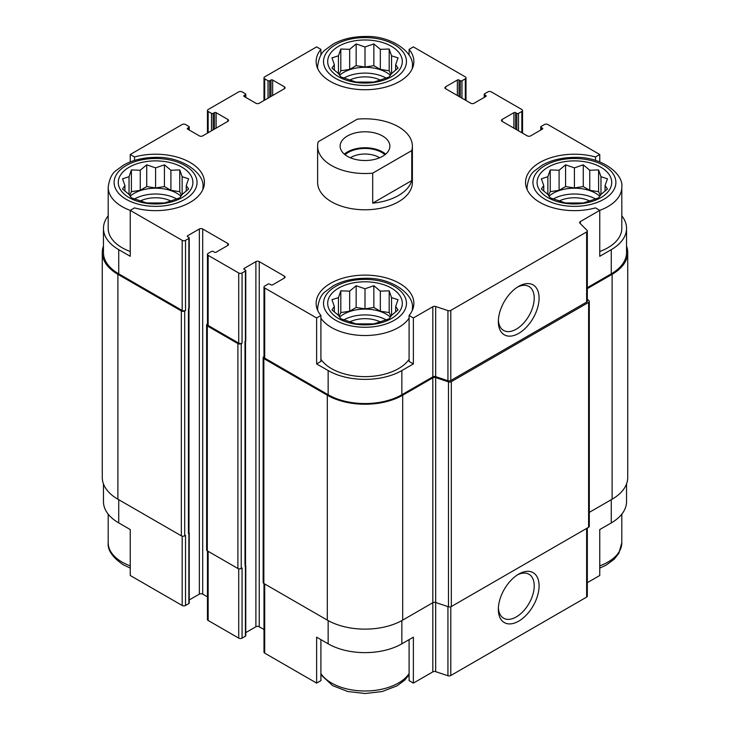 <?xml version="1.0" encoding="UTF-8"?>
<svg xmlns="http://www.w3.org/2000/svg" width="730" height="730" viewBox="0 0 730 730"><rect width="100%" height="100%" fill="white"/><g stroke="black" fill="none" stroke-linecap="round" stroke-linejoin="round"><path stroke-width="1.09" d="M553.24 199.007A30.204 17.438 180 0 1 595.589 199.007M599.823 196.215A30.204 17.438 0 0 0 595.78 193.313A30.204 17.438 0 0 0 549.006 196.215M343.83 319.913A30.204 17.438 180 0 1 386.17 319.913M390.404 317.112A30.204 17.438 0 0 0 386.362 314.219A30.204 17.438 0 0 0 339.596 317.112M134.411 199.007A30.204 17.438 180 0 1 176.76 199.007M180.994 196.215A30.204 17.438 0 0 0 176.943 193.313A30.204 17.438 0 0 0 130.177 196.215M343.83 78.101A30.204 17.438 180 0 1 386.17 78.101M390.404 75.309A30.204 17.438 0 0 0 386.362 72.407A30.204 17.438 0 0 0 339.596 75.309M626.541 483.899L626.541 501.629A52.122 30.094 0 0 1 611.275 522.908L599.759 529.551L599.759 575.495L587.322 582.677M587.322 287.666L611.275 273.832L611.275 249.651L599.759 256.303L599.759 210.359L595.479 207.886A48.864 28.215 180 0 1 525.554 182.427A48.864 28.215 180 0 1 595.479 156.968L599.759 154.504L599.759 161.905M595.479 156.968L595.479 160.427M459.024 96.469L459.024 80.026L460.283 80.747A1.186 0.684 0 0 0 461.962 80.747L465.311 78.813A2.373 1.369 0 0 0 466.005 77.845A2.373 1.369 0 0 0 465.311 76.878L413.372 46.893L409.092 49.366L409.092 55.215M409.092 49.366A48.864 28.215 180 0 1 413.864 61.521A48.864 28.215 180 0 1 365 89.735A48.864 28.215 180 0 1 316.136 61.521A48.864 28.215 180 0 1 320.908 49.366L316.628 46.893L264.689 76.878A2.373 1.369 0 0 0 263.995 77.845A2.373 1.369 0 0 0 264.689 78.813L268.038 80.747A1.186 0.684 0 0 0 269.717 80.747L270.976 80.026A1.186 0.684 0 0 1 272.646 80.026L284.371 86.797A2.373 1.369 0 0 1 285.065 87.764A2.373 1.369 0 0 1 284.371 88.731L259.241 103.24A2.373 1.369 0 0 1 255.892 103.24L244.167 96.469L244.167 95.502A1.186 0.684 0 0 0 243.82 95.986A1.186 0.684 0 0 0 244.167 96.469M320.908 49.366L320.908 55.215M316.628 363.914L320.908 361.441L320.908 315.497A48.864 28.215 180 0 1 316.136 303.333A48.864 28.215 180 0 1 365 275.119A48.864 28.215 180 0 1 413.864 303.333A48.864 28.215 180 0 1 409.092 315.497L413.372 317.961L413.372 363.914L401.856 370.557A52.122 30.094 0 0 1 328.144 370.557L316.628 363.914L316.628 317.961L320.908 315.497M409.092 315.497L409.092 361.441L413.372 363.914M320.908 639.635L320.908 680.634L316.628 683.107L316.628 637.162L328.144 643.814A52.122 30.094 0 0 0 401.856 643.814L401.856 620.582M409.092 639.635L409.092 680.634L413.372 683.107L413.372 637.162L401.856 643.814M188.979 308.471L188.979 532.936A1.779 1.022 0 0 1 188.459 533.667L188.878 533.42A1.186 0.684 0 0 0 189.225 532.936L189.225 603.062A1.186 0.684 0 0 1 188.878 603.546L185.529 605.48A2.373 1.369 0 0 1 182.181 605.48L130.241 575.495L130.241 529.551L118.725 522.908L118.725 499.694M130.241 161.905L130.241 154.504L134.521 156.968A48.864 28.215 180 0 1 204.446 182.427A48.864 28.215 180 0 1 134.521 207.886L130.241 210.359L130.241 256.303L118.725 249.651A52.122 30.094 0 0 1 103.459 228.371A52.122 30.094 0 0 1 108.195 215.834M134.521 156.968L134.521 160.427M245.773 632.609L255.892 626.76A2.373 1.369 0 0 1 259.241 626.76L259.241 261.623L284.371 276.132A2.373 1.369 0 0 1 285.065 277.099A2.373 1.369 0 0 1 284.371 278.066L272.646 284.837A1.186 0.684 0 0 1 270.976 284.837L269.717 284.116A1.186 0.684 0 0 0 268.038 284.116L264.689 286.05A2.373 1.369 0 0 0 263.995 287.018A2.373 1.369 0 0 0 264.689 287.985L316.628 317.961M263.995 287.018L263.995 357.143A2.373 1.369 0 0 0 264.689 358.111L328.144 394.738A52.122 30.094 0 0 0 401.856 394.738L432.826 376.863L432.826 306.737L413.372 317.961M580.313 223.617L580.313 221.582L599.759 210.359A47.386 27.357 180 0 0 621.805 187.263L621.805 228.371A47.386 27.357 180 0 1 599.759 251.494M611.275 249.651A52.122 30.094 0 0 0 626.541 228.371A52.122 30.094 0 0 0 621.805 215.834M611.275 273.832A52.122 30.094 0 0 0 626.541 252.553L626.541 228.371M599.759 154.504L547.819 124.52A2.373 1.369 0 0 0 544.47 124.52L541.122 126.454A1.186 0.684 0 0 0 540.775 126.938A1.186 0.684 0 0 0 541.122 127.421L542.372 128.142A1.186 0.684 0 0 1 542.718 128.626A1.186 0.684 0 0 1 542.372 129.11L530.646 135.88A2.373 1.369 0 0 1 527.297 135.88L502.167 121.372L502.167 119.437A2.373 1.369 0 0 0 501.473 120.404A2.373 1.369 0 0 0 502.167 121.372M216.107 128.142L216.107 112.666L227.833 119.437A2.373 1.369 0 0 1 228.526 120.404A2.373 1.369 0 0 1 227.833 121.372L202.703 135.88A2.373 1.369 0 0 1 199.354 135.88L187.628 129.11L187.628 128.142L188.878 127.421A1.186 0.684 0 0 0 189.225 126.938A1.186 0.684 0 0 0 188.878 126.454L185.529 124.52A2.373 1.369 0 0 0 182.181 124.52L130.241 154.504M103.459 228.371L103.459 252.553A52.122 30.094 0 0 0 118.725 273.832L182.181 310.469A2.373 1.369 0 0 0 185.529 310.469L185.529 240.343L188.878 238.409A1.186 0.684 0 0 0 189.225 237.925A1.186 0.684 0 0 0 188.878 237.442L187.628 236.721L187.628 235.754A1.186 0.684 0 0 0 187.281 236.237A1.186 0.684 0 0 0 187.628 236.721M202.776 189.763A47.386 27.357 180 0 0 202.967 187.263C205.02 173.466 181.733 156.156 155.335 157.406C143.272 157.516 132.723 160.043 123.671 164.998L115.869 170.738C111.845 173.64 109.29 179.151 108.195 187.263A47.386 27.357 180 0 0 122.074 206.608A47.386 27.357 180 0 0 130.241 210.386L182.181 240.343A2.373 1.369 0 0 0 185.529 240.343M412.386 146.155L412.386 182.427A47.386 27.357 180 0 1 383.131 207.703A47.386 27.357 180 0 1 331.493 201.772A47.386 27.357 180 0 1 317.614 182.427L317.614 146.155A47.386 27.357 180 0 1 318.243 141.72L357.308 119.163A47.386 27.357 180 0 1 398.507 126.81A47.386 27.357 180 0 1 412.386 146.155A47.386 27.357 180 0 1 411.757 150.599L372.692 173.156A47.386 27.357 180 0 1 317.614 146.155M502.167 119.437L513.893 112.666A1.186 0.684 0 0 1 515.572 112.666L516.831 113.396A1.186 0.684 0 0 0 518.501 113.396L521.85 111.462A2.373 1.369 0 0 0 522.543 110.495A2.373 1.369 0 0 0 521.85 109.527L491.281 91.871A2.373 1.369 0 0 0 487.932 91.871L484.574 93.805A1.186 0.684 0 0 0 484.227 94.289A1.186 0.684 0 0 0 484.574 94.772L485.833 95.502A1.186 0.684 0 0 1 486.18 95.986A1.186 0.684 0 0 1 485.833 96.469L474.108 103.24A2.373 1.369 0 0 1 470.759 103.24L445.628 88.731L445.628 86.797A2.373 1.369 0 0 0 444.935 87.764A2.373 1.369 0 0 0 445.628 88.731M445.628 86.797L457.354 80.026A1.186 0.684 0 0 1 459.024 80.026M244.167 95.502L245.426 94.772A1.186 0.684 0 0 0 245.773 94.289A1.186 0.684 0 0 0 245.426 93.805L242.068 91.871A2.373 1.369 0 0 0 238.719 91.871L208.15 109.527A2.373 1.369 0 0 0 207.457 110.495A2.373 1.369 0 0 0 208.15 111.462L211.499 113.396A1.186 0.684 0 0 0 213.169 113.396L214.428 112.666A1.186 0.684 0 0 1 216.107 112.666M187.628 128.142A1.186 0.684 0 0 0 187.281 128.626A1.186 0.684 0 0 0 187.628 129.11M187.628 235.754L199.354 228.983A2.373 1.369 0 0 1 202.703 228.983L227.833 243.491A2.373 1.369 0 0 1 228.526 244.459A2.373 1.369 0 0 1 227.833 245.426L216.107 252.197A1.186 0.684 0 0 1 214.428 252.197L213.169 251.467A1.186 0.684 0 0 0 211.499 251.467L208.15 253.401A2.373 1.369 0 0 0 207.457 254.368A2.373 1.369 0 0 0 208.15 255.336L238.719 272.993A2.373 1.369 0 0 0 242.068 272.993L245.426 271.058A1.186 0.684 0 0 0 245.773 270.575A1.186 0.684 0 0 0 245.426 270.091L244.167 269.361L244.167 268.394A1.186 0.684 0 0 0 243.82 268.877A1.186 0.684 0 0 0 244.167 269.361M244.167 268.394L255.892 261.623A2.373 1.369 0 0 1 259.241 261.623M432.826 376.863A2.373 1.369 0 0 1 435.682 376.643L435.682 306.518A2.373 1.369 0 0 0 432.826 306.737M435.682 306.518L447.937 310.606A2.373 1.369 0 0 0 450.793 310.387L586.628 231.967A2.373 1.369 0 0 0 587.322 230.999A2.373 1.369 0 0 0 587.002 230.315L579.93 223.234A2.373 1.369 0 0 1 579.611 222.55A2.373 1.369 0 0 1 580.313 221.582M589.302 512.378L612.114 499.211A53.308 30.779 0 0 0 627.727 477.447L627.727 252.553A53.308 30.779 0 0 0 626.541 246.101M413.372 683.107L432.826 671.874A2.373 1.369 0 0 1 435.682 671.664L435.682 602.505L448.466 606.758A2.373 1.369 0 0 0 451.322 606.548L588.608 527.279A2.373 1.369 0 0 0 589.302 526.312L589.302 301.426A2.373 1.369 0 0 0 588.991 300.742L587.322 299.081M432.826 377.83A2.373 1.369 0 0 1 435.682 377.611L435.682 602.505A2.373 1.369 0 0 0 432.826 602.715L432.826 377.83L402.695 395.222A53.308 30.779 0 0 1 327.305 395.222L263.849 358.594A2.373 1.369 0 0 1 263.156 357.627A2.373 1.369 0 0 1 263.849 356.66L263.995 356.568M263.156 357.627L263.156 582.513A2.373 1.369 0 0 0 263.849 583.48L327.305 620.117A53.308 30.779 0 0 0 402.695 620.117L432.826 602.715L432.826 671.874M103.459 246.101A53.308 30.779 0 0 0 102.273 252.553L102.273 477.447A53.308 30.779 0 0 0 117.886 499.211L181.341 535.838A2.373 1.369 0 0 0 184.69 535.838L185.529 535.355L185.529 605.48M207.457 323.928L207.311 324.01A2.373 1.369 0 0 0 206.617 324.978L206.617 549.863A2.373 1.369 0 0 0 207.311 550.831L237.889 568.487A2.373 1.369 0 0 0 241.238 568.487L242.068 568.004L242.068 638.13L245.426 636.195A1.186 0.684 0 0 0 245.773 635.711L245.773 565.586A1.186 0.684 0 0 0 245.526 565.166M188.459 533.667L188.878 308.534A1.186 0.684 0 0 0 189.225 308.051L189.225 237.925M245.426 636.195L245.426 341.184A1.186 0.684 0 0 0 245.773 340.7L245.773 270.575M435.682 376.643L447.937 380.731A2.373 1.369 0 0 0 450.793 380.512L586.628 302.092A2.373 1.369 0 0 0 587.322 301.125L587.322 230.999M518.711 333.391A28.808 16.635 120 0 0 539.087 298.105A28.808 16.635 120 0 0 518.711 286.343A28.808 16.635 120 0 0 498.344 321.629A28.808 16.635 120 0 0 518.711 333.391M102.273 252.553A53.308 30.779 0 0 0 117.886 274.316L181.341 310.953A2.373 1.369 0 0 0 184.69 310.953L185.529 310.469M189.225 599.96L199.354 594.12L199.354 228.983M207.457 596.857L202.703 594.12A2.373 1.369 0 0 0 199.354 594.12M207.457 254.368L207.457 324.494A2.373 1.369 0 0 0 208.15 325.461L238.719 343.118A2.373 1.369 0 0 0 242.068 343.118L242.068 272.993M206.617 324.978A2.373 1.369 0 0 0 207.311 325.945L237.889 343.602A2.373 1.369 0 0 0 241.238 343.602L242.068 343.118M259.241 626.76L263.995 629.506M435.682 377.611L448.466 381.872A2.373 1.369 0 0 0 451.322 381.653L588.608 302.393A2.373 1.369 0 0 0 589.302 301.426M587.322 288.633L612.114 274.316A53.308 30.779 0 0 0 627.727 252.553M245.006 566.307A1.779 1.022 0 0 0 245.526 565.586L245.526 341.111M245.426 566.069A1.186 0.684 0 0 0 245.773 565.586M263.995 583.562L263.995 652.155A2.373 1.369 0 0 0 264.689 653.122L316.628 683.107M435.682 671.664L447.937 675.743A2.373 1.369 0 0 0 450.793 675.524L586.628 597.104A2.373 1.369 0 0 0 587.322 596.136L587.322 528.027M518.711 621.148A28.808 16.635 120 0 0 539.087 585.861A28.808 16.635 120 0 0 518.711 574.099A28.808 16.635 120 0 0 498.344 609.386A28.808 16.635 120 0 0 518.711 621.148M103.459 483.899L103.459 501.629A52.122 30.094 0 0 0 118.725 522.908M207.457 550.913L207.457 619.505A2.373 1.369 0 0 0 208.15 620.473L238.719 638.13A2.373 1.369 0 0 0 242.068 638.13M498.38 320.151A25.367 14.646 120 0 0 503.59 330.435A25.367 14.646 120 0 0 516.274 329.175A25.367 14.646 120 0 0 532.854 306.819A25.367 14.646 120 0 0 528.967 286.488A25.367 14.646 120 0 0 517.461 287.109M498.38 607.917A25.367 14.646 120 0 0 503.59 618.191A25.367 14.646 120 0 0 516.274 616.932A25.367 14.646 120 0 0 532.854 594.576A25.367 14.646 120 0 0 528.967 574.245A25.367 14.646 120 0 0 517.461 574.866M409.092 359.297A47.386 27.357 180 0 1 331.493 368.623A47.386 27.357 180 0 1 320.908 359.297M130.241 251.494A47.386 27.357 180 0 1 122.074 247.716A47.386 27.357 180 0 1 108.195 228.371L108.195 187.263M129.201 197.666A37.312 21.544 180 0 1 145.927 161.622A37.312 21.544 180 0 1 191.625 188.002A37.312 21.544 180 0 1 129.201 197.666M129.028 176.715L122.549 178.786L124.921 185.566L122.549 189.006L129.028 194.417L131.4 197.857L146.73 202.967L164.432 202.967L170.911 200.896L179.762 197.857L182.135 194.417L188.614 189.006L186.241 185.566L188.614 178.786L182.135 176.715L179.762 169.935L170.911 170.236L164.432 164.825L155.581 167.864L146.73 164.825L140.251 170.236L131.4 169.935L129.028 176.715L129.028 194.417M140.388 200.951A23.689 13.678 180 0 1 170.774 200.951M338.611 318.572A37.312 21.544 180 0 1 355.346 282.528A37.312 21.544 180 0 1 401.044 308.909A37.312 21.544 180 0 1 338.611 318.572M338.446 297.621L331.968 299.692L334.34 306.472L331.968 309.912L338.446 315.323L340.819 318.764L356.149 323.874L373.851 323.874L380.33 321.802L389.181 318.764L391.554 315.323L398.032 309.912L395.66 306.472L398.032 299.692L391.554 297.621L389.181 290.841L380.33 291.142L373.851 285.731L365 288.77L356.149 285.731L349.67 291.142L340.819 290.841L338.446 297.621L338.446 315.323M349.807 321.857A23.689 13.678 180 0 1 380.193 321.857M338.611 76.76A37.312 21.544 180 0 1 355.346 40.716A37.312 21.544 180 0 1 401.044 67.096A37.312 21.544 180 0 1 338.611 76.76M548.029 197.666A37.312 21.544 180 0 1 564.755 161.622A37.312 21.544 180 0 1 610.462 188.002A37.312 21.544 180 0 1 548.029 197.666M338.446 55.808L331.968 57.889L334.34 64.66L331.968 68.109L338.446 73.511L340.819 76.951L356.149 82.07L373.851 82.07L380.33 79.99L389.181 76.951L391.554 73.511L398.032 68.109L395.66 64.66L398.032 57.889L391.554 55.808L389.181 49.038L380.33 49.33L373.851 43.928L365 46.957L356.149 43.928L349.67 49.33L340.819 49.038L338.446 55.808L338.446 73.511M349.807 80.044A23.689 13.678 180 0 1 380.193 80.044M547.865 176.715L541.386 178.786L543.759 185.566L541.386 189.006L547.865 194.417L550.237 197.857L565.567 202.967L583.27 202.967L589.749 200.896L598.6 197.857L600.972 194.417L607.451 189.006L605.079 185.566L607.451 178.786L600.972 176.715L598.6 169.935L589.749 170.236L583.27 164.825L574.419 167.864L565.567 164.825L559.089 170.236L550.237 169.935L547.865 176.715L547.865 194.417M559.226 200.951A23.689 13.678 180 0 1 589.612 200.951M395.66 70.208L395.66 64.66M391.554 73.511L391.554 55.808M390.924 74.533L389.181 70.773L389.181 49.038M389.181 70.773L380.33 69.405L380.33 49.33M380.33 69.405L373.851 65.663L373.851 43.928M373.851 65.663L365 67.041L365 46.957M365 67.041L356.149 65.663L356.149 43.928M356.149 65.663L349.67 69.405L349.67 49.33M349.67 69.405L340.819 70.773L340.819 49.038M340.819 70.773L339.076 74.533M334.34 70.208L334.34 64.66M186.241 191.105L186.241 185.566M182.135 194.417L182.135 176.715M181.505 195.439L179.762 191.68L179.762 169.935M179.762 191.68L170.911 190.311L170.911 170.236M170.911 190.311L164.432 186.57L164.432 164.825M164.432 186.57L155.581 187.939L155.581 167.864M155.581 187.939L146.73 186.57L146.73 164.825M146.73 186.57L140.251 190.311L140.251 170.236M140.251 190.311L131.4 191.68L131.4 169.935M131.4 191.68L129.657 195.439M124.921 191.105L124.921 185.566M395.66 312.011L395.66 306.472M391.554 315.323L391.554 297.621M390.924 316.346L389.181 312.586L389.181 290.841M389.181 312.586L380.33 311.217L380.33 291.142M380.33 311.217L373.851 307.476L373.851 285.731M373.851 307.476L365 308.845L365 288.77M365 308.845L356.149 307.476L356.149 285.731M356.149 307.476L349.67 311.217L349.67 291.142M349.67 311.217L340.819 312.586L340.819 290.841M340.819 312.586L339.076 316.346M334.34 312.011L334.34 306.472M605.079 191.105L605.079 185.566M600.972 194.417L600.972 176.715M600.343 195.439L598.6 191.68L598.6 169.935M598.6 191.68L589.749 190.311L589.749 170.236M589.749 190.311L583.27 186.57L583.27 164.825M583.27 186.57L574.419 187.939L574.419 167.864M574.419 187.939L565.567 186.57L565.567 164.825M565.567 186.57L559.089 190.311L559.089 170.236M559.089 190.311L550.237 191.68L550.237 169.935M550.237 191.68L548.495 195.439M543.759 191.105L543.759 185.566M382.593 156.311A24.875 14.363 180 0 1 355.483 159.423A24.875 14.363 180 0 1 340.125 146.155A24.875 14.363 180 0 1 365 131.792A24.875 14.363 180 0 1 389.875 146.155A24.875 14.363 180 0 1 382.593 156.311M411.757 150.599L411.757 180.584A47.386 27.357 180 0 1 372.692 203.141L372.692 173.156M411.757 180.584L372.692 203.141M344.314 154.139A24.875 14.363 180 0 1 385.686 154.139M345.053 154.742A23.689 13.678 180 0 1 384.947 154.742M350.382 157.78A19.683 11.37 180 0 1 379.618 157.78M264.689 358.111L264.689 287.985M328.144 394.738L328.144 370.557M401.856 394.738L401.856 370.557M118.725 273.832L118.725 249.651M182.181 310.469L182.181 240.343M447.937 380.731L447.937 310.606M450.793 380.512L450.793 310.387M586.628 302.092L586.628 231.967M541.122 129.84L541.122 127.421M542.372 129.11L542.372 128.142M513.893 128.142L513.893 112.666M515.572 129.11L515.572 112.666M516.831 129.84L516.831 113.396M518.501 130.807L518.501 113.396M521.85 132.741L521.85 111.462M484.574 97.19L484.574 94.772M485.833 96.469L485.833 95.502M457.354 95.502L457.354 80.026M460.283 97.19L460.283 80.747M461.962 98.158L461.962 80.747M465.311 100.092L465.311 78.813M264.689 100.092L264.689 78.813M268.038 98.158L268.038 80.747M269.717 97.19L269.717 80.747M270.976 96.469L270.976 80.026M272.646 95.502L272.646 80.026M284.371 88.731L284.371 86.797M245.426 97.19L245.426 94.772M208.15 132.741L208.15 111.462M211.499 130.807L211.499 113.396M213.169 129.84L213.169 113.396M214.428 129.11L214.428 112.666M227.833 121.372L227.833 119.437M188.878 129.84L188.878 127.421M184.69 535.838L184.69 310.953M188.878 603.546L188.878 533.42M188.878 308.534L188.878 238.409M202.703 594.12L202.703 228.983M227.833 245.426L227.833 243.491M208.15 325.461L208.15 255.336M238.719 343.118L238.719 272.993M241.238 568.487L241.238 343.602M245.426 341.184L245.426 271.058M255.892 626.76L255.892 261.623M284.371 278.066L284.371 276.132M263.849 583.48L263.849 358.594M327.305 620.117L327.305 395.222M402.695 620.117L402.695 395.222M448.466 606.758L448.466 381.872M451.322 606.548L451.322 381.653M588.608 527.279L588.608 302.393M612.114 499.211L612.114 274.316M117.886 499.211L117.886 274.316M181.341 535.838L181.341 310.953M188.459 532.216L188.459 308.781M207.311 550.831L207.311 325.945M237.889 568.487L237.889 343.602M245.006 564.856L245.006 341.421M264.689 653.122L264.689 583.964M328.144 643.814L328.144 620.582M447.937 675.743L447.937 606.584M450.793 675.524L450.793 606.776M586.628 597.104L586.628 528.429M611.275 522.908L611.275 499.694M182.181 605.48L182.181 536.158M208.15 620.473L208.15 551.314M238.719 638.13L238.719 568.798M126.263 199.354A41.464 23.935 180 0 1 144.85 159.304A41.464 23.935 180 0 1 195.631 188.623A41.464 23.935 180 0 1 126.263 199.354M335.681 320.26A41.464 23.935 180 0 1 354.269 280.21A41.464 23.935 180 0 1 405.05 309.529A41.464 23.935 180 0 1 335.681 320.26M409.092 318.189A47.386 27.357 180 0 1 331.493 327.514A47.386 27.357 180 0 1 320.908 318.189M317.815 310.67A47.386 27.357 180 0 1 317.614 308.17C318.709 300.057 321.264 294.546 325.279 291.644L333.09 285.904C342.142 280.95 352.69 278.413 364.745 278.312C391.143 277.062 414.439 294.373 412.386 308.17A47.386 27.357 180 0 1 412.185 310.67M130.241 565.85A47.386 27.357 180 0 1 122.074 562.082A47.386 27.357 180 0 1 108.195 542.737C107.456 550.064 112.493 557.419 123.306 564.792L130.241 568.095M409.092 673.653A47.386 27.357 180 0 1 331.493 682.988A47.386 27.357 180 0 1 320.908 673.653M335.681 78.448A41.464 23.935 180 0 1 354.269 38.398A41.464 23.935 180 0 1 405.05 67.717A41.464 23.935 180 0 1 335.681 78.448M317.815 68.857A47.386 27.357 180 0 1 317.614 66.357C318.709 58.245 321.264 52.742 325.279 49.832L333.09 44.092C342.142 39.137 352.69 36.609 364.745 36.5C391.143 35.25 414.439 52.56 412.386 66.357A47.386 27.357 180 0 1 412.185 68.857M545.1 199.354A41.464 23.935 180 0 1 563.688 159.304A41.464 23.935 180 0 1 614.468 188.623A41.464 23.935 180 0 1 545.1 199.354M527.224 189.763A47.386 27.357 180 0 1 527.033 187.263C528.128 179.151 530.683 173.64 534.698 170.738L542.509 164.998C551.561 160.043 562.109 157.516 574.163 157.406C600.562 156.156 623.849 173.466 621.805 187.263M621.805 514.166L621.805 542.737A47.386 27.357 180 0 1 599.759 565.85M540.775 130.04L540.775 126.938M522.543 133.143L522.543 110.495M484.227 97.391L484.227 94.289M466.005 100.494L466.005 77.845M263.995 100.494L263.995 77.845M245.773 97.391L245.773 94.289M207.457 133.143L207.457 110.495M189.225 130.04L189.225 126.938M202.967 187.263L202.967 189.325M317.614 308.17L317.614 310.232M412.386 308.17L412.386 310.232M108.195 514.166L108.195 542.737M320.908 674.785L332.716 685.698L347.79 691.52L365.255 693.5L382.21 691.52L396.91 685.908L404.721 680.168L409.092 674.785M317.614 66.357L317.614 68.419M412.386 66.357L412.386 68.419M527.033 187.263L527.033 189.325M621.805 542.737L618.83 553.349L614.131 559.262L606.329 565.002L599.759 568.095"/></g></svg>
